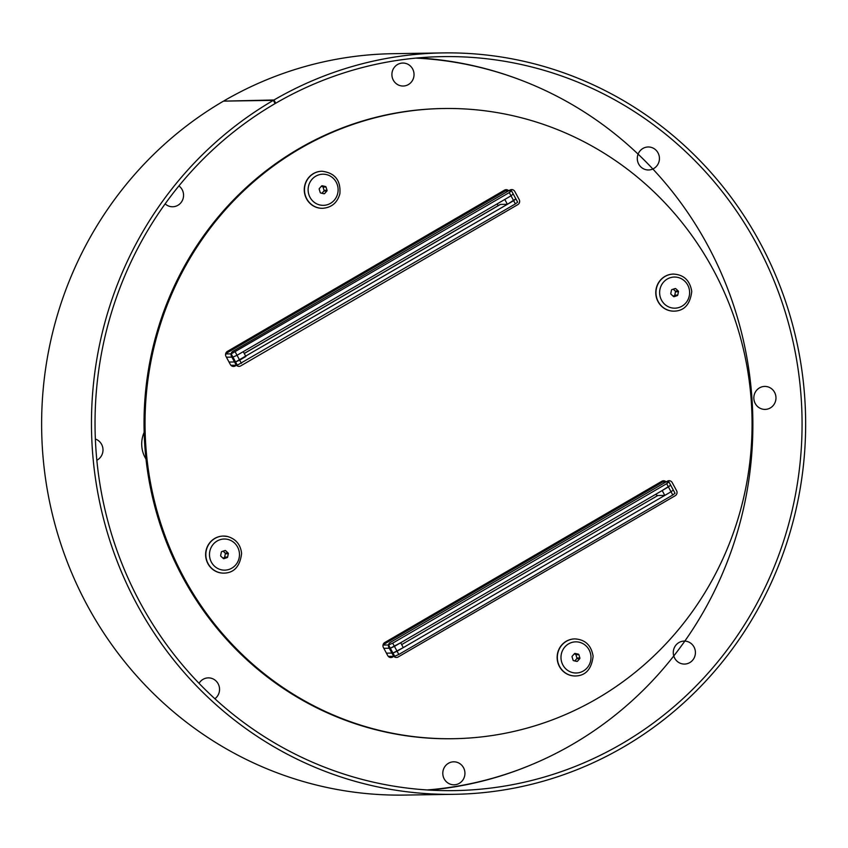 <?xml version="1.0" encoding="UTF-8"?>
<svg xmlns="http://www.w3.org/2000/svg" width="848" height="848" viewBox="0 0 848 848"><rect width="100%" height="100%" fill="white"/><g stroke="black" fill="none" stroke-linecap="round" stroke-linejoin="round"><path stroke-width="1.27" d="M389.041 657.009L390.525 656.893M497.999 195.029L497.246 194.351M463.994 213.707A12.794 12.317 89.1 0 0 464.937 214.268M482.968 203.774A12.794 12.317 89.1 0 0 482.989 202.651M465.34 212.922A11.681 11.247 89.1 0 0 466.315 213.473M482.385 204.114A11.681 11.247 89.1 0 0 482.438 202.969M462.245 215.837L460.983 215.456A12.794 12.317 89.1 0 0 462.404 215.742M469.463 210.527A7.78 7.494 89.1 0 0 471.011 210.739M477.689 206.848A7.78 7.494 89.1 0 0 478.325 205.364M461.153 216.473L459.881 216.102M451.21 222.261A208.576 200.902 89.1 0 0 449.896 221.911M450.882 222.452A208.576 200.902 89.1 0 0 449.567 222.102M288.617 316.887A157.569 151.76 -90.9 0 1 290.8 314.502M366.103 270.682A157.569 151.76 -90.9 0 1 369.198 269.982M415.859 58.109A366.665 353.16 -90.9 0 1 752.823 418.88A366.665 353.16 -90.9 0 1 427.233 789.954M273.978 99.99L275.727 103.223A367.036 353.521 -90.9 0 1 442.847 56.615A367.036 353.521 -90.9 0 1 802.028 418.117A367.036 353.521 -90.9 0 1 454.263 790.612A367.036 353.521 -90.9 0 1 107.325 519.146A367.036 353.521 -90.9 0 1 275.102 103.583L273.353 100.35L223.512 101.124A370.746 357.093 89.1 0 0 54.039 520.884A370.746 357.093 89.1 0 0 404.475 795.085L454.316 794.311A370.746 357.093 89.1 0 0 805.6 418.064A370.746 357.093 89.1 0 0 442.794 52.915A370.746 357.093 89.1 0 0 273.978 99.99L224.328 101.113M275.727 103.223L274.922 103.233M273.353 100.35A370.746 357.093 89.1 0 0 103.88 520.11A370.746 357.093 89.1 0 0 454.316 794.311M417.947 57.918A367.036 353.521 -90.9 0 1 520.418 79.935M531.071 764.885A367.036 353.521 -90.9 0 1 429.321 790.082M442.794 52.915L392.953 53.689A370.746 357.093 89.1 0 0 224.137 100.764M476.237 206.583A7.42 7.144 -90.9 0 1 474.594 208.65M472.262 210.007A7.42 7.144 -90.9 0 1 469.707 210.378M574.774 660.942L576.746 658.716A0.742 0.71 89.1 0 0 576.894 657.984L575.898 654.72A0.742 0.71 89.1 0 0 575.368 654.221L574.202 653.956M577.509 661.196L579.735 658.663A0.742 0.71 -90.9 0 0 579.884 657.942L578.887 654.677A0.742 0.71 -90.9 0 0 578.357 654.179L575.135 653.437A0.742 0.71 -90.9 0 0 574.456 653.66L572.23 656.182A0.742 0.71 -90.9 0 0 572.082 656.914L573.078 660.179A0.742 0.71 -90.9 0 0 573.608 660.677L576.831 661.419A0.742 0.71 -90.9 0 0 577.509 661.196L575.962 661.217M574.796 638.904A18.539 17.85 89.1 0 0 574.7 638.904A18.539 17.85 89.1 0 0 557.549 653.448A18.539 17.85 89.1 0 0 575.273 675.973A18.539 17.85 89.1 0 0 575.368 675.973M673.005 296.09L674.287 295.676A0.742 0.71 89.1 0 0 674.764 295.125L675.474 291.776A0.742 0.71 89.1 0 0 675.262 291.076L673.248 289.168M678.252 291.023L675.814 288.712A0.742 0.71 -90.9 0 0 675.114 288.553L671.966 289.592A0.742 0.71 -90.9 0 0 671.489 290.133L670.779 293.482A0.742 0.71 -90.9 0 0 671.001 294.182L673.439 296.493A0.742 0.71 -90.9 0 0 674.128 296.662L677.276 295.623A0.742 0.71 -90.9 0 0 677.753 295.083L678.464 291.733A0.742 0.71 -90.9 0 0 678.252 291.023L675.262 291.076M673.439 274.084A18.539 17.85 89.1 0 0 673.333 274.084A18.539 17.85 89.1 0 0 655.864 290.747A18.539 17.85 89.1 0 0 669.793 310.718A18.539 17.85 89.1 0 0 673.916 311.152A18.539 17.85 89.1 0 0 674.012 311.152M220.851 556.171L223.289 558.482A0.742 0.71 -90.9 0 0 223.989 558.641L227.137 557.602A0.742 0.71 -90.9 0 0 227.614 557.062L228.324 553.712A0.742 0.71 -90.9 0 0 228.101 553.013L225.674 550.702A0.742 0.71 -90.9 0 0 224.974 550.532L221.826 551.571A0.742 0.71 -90.9 0 0 221.349 552.112L220.639 555.461A0.742 0.71 -90.9 0 0 220.851 556.171M223.3 536.063A18.539 17.85 89.1 0 0 223.194 536.074A18.539 17.85 89.1 0 0 205.629 554.878A18.539 17.85 89.1 0 0 223.777 573.142A18.539 17.85 89.1 0 0 223.872 573.142M222.865 558.069L224.137 557.655A0.742 0.71 89.1 0 0 224.625 557.104L225.335 553.765A0.742 0.71 89.1 0 0 225.112 553.055L223.109 551.147M321.593 185.998L319.367 188.532A0.742 0.71 -90.9 0 0 319.219 189.252L320.215 192.517A0.742 0.71 -90.9 0 0 320.745 193.015L323.968 193.757A0.742 0.71 -90.9 0 0 324.646 193.535L326.872 191.012A0.742 0.71 -90.9 0 0 327.021 190.281L326.024 187.016A0.742 0.71 -90.9 0 0 325.494 186.518L322.272 185.776A0.742 0.71 -90.9 0 0 321.593 185.998M321.933 171.243A18.539 17.85 89.1 0 0 321.837 171.254A18.539 17.85 89.1 0 0 304.273 190.058A18.539 17.85 89.1 0 0 322.41 208.322A18.539 17.85 89.1 0 0 322.516 208.322M321.911 193.291L323.883 191.054A0.742 0.71 89.1 0 0 324.031 190.334L323.035 187.069A0.742 0.71 89.1 0 0 322.505 186.56L321.339 186.295M665.203 481.95A3.71 3.572 89.1 0 0 663.051 480.827M390.154 657.115L391.479 656.341L390.154 657.115A3.71 3.572 -90.9 0 1 389.709 657.327A3.71 3.572 89.1 0 0 390.154 657.115L391.649 657.094A3.71 3.572 89.1 0 1 390.451 657.518A3.71 3.572 89.1 0 0 391.649 657.094L393.97 656.299M233.052 366.41A3.71 3.572 89.1 0 0 234.249 365.986L235.574 365.212M507.804 190.853A3.71 3.572 89.1 0 0 505.662 189.719A3.71 3.572 89.1 0 1 507.804 190.853M443.663 108.512L442.656 108.533A315.138 303.52 89.1 0 0 298.899 148.697A315.138 303.52 89.1 0 0 154.548 505.493A315.138 303.52 89.1 0 0 452.45 738.725L453.457 738.703A315.138 303.52 89.1 0 0 752.038 418.891A315.138 303.52 89.1 0 0 443.663 108.512A315.138 303.52 89.1 0 0 299.906 148.686A315.138 303.52 89.1 0 0 155.544 505.482A315.138 303.52 89.1 0 0 453.457 738.703M508.8 190.832A3.71 3.572 89.1 0 0 504.465 190.153L227.381 351.411A3.71 3.572 89.1 0 0 226.013 356.467L230.38 364.545A3.71 3.572 89.1 0 0 235.246 365.976L236.571 365.202M666.199 481.94A3.71 3.572 89.1 0 0 661.864 481.251L384.78 642.519A3.71 3.572 89.1 0 0 383.413 647.565L387.78 655.652A3.71 3.572 89.1 0 0 392.645 657.073M386.359 653.024A12.974 3.074 -120.2 0 0 386.974 653.151L392.953 653.055L403.288 647.607L400.669 642.752L390.324 648.211L384.345 648.296A7.42 1.749 59.8 0 1 383.688 648.073A7.42 1.749 -120.2 0 0 384.345 648.296L390.324 648.211L394.437 646.377L397.065 651.232L392.953 653.055L386.974 653.151A12.974 3.074 59.8 0 1 386.359 653.024M672.782 495.009L671.033 491.776L397.065 651.232L398.814 654.465L672.782 495.009L675.05 493.26L673.301 490.027L671.033 491.776L673.301 490.027L670.673 485.183L662.182 490.547L664.811 495.402L657.836 495.508A12.974 3.074 59.8 0 1 655.642 494.352M225.738 353.478L504.878 191.023A16.684 3.943 -120.2 0 1 505.397 190.885L511.524 190.842L509.266 192.591L231.186 353.87L232.935 357.103L226.946 357.199A12.974 3.074 -120.2 0 0 226.543 357.305A12.974 3.074 -120.2 0 0 226.49 357.337A12.974 3.074 59.8 0 1 226.543 357.305A12.974 3.074 59.8 0 1 226.946 357.199L232.935 357.103L237.037 355.28L232.935 357.103L235.553 361.958L239.666 360.124L245.888 356.499L243.27 351.655L237.037 355.28L511.015 195.824L504.783 199.45L507.411 204.304L500.437 204.41L244.266 353.499M225.621 353.955L231.186 353.87M388.246 656.32A16.684 3.943 -120.2 0 0 388.723 656.384L394.702 656.288L398.814 654.465M513.135 194.033L511.015 195.824L513.135 194.033M661.8 481.293A3.71 0.88 59.8 0 0 662.797 481.993L668.924 481.94L670.673 485.183L668.415 486.922L394.437 646.377L392.688 643.144L388.575 644.968L394.702 656.288M668.924 481.94L666.666 483.689L671.033 491.776L664.811 495.402M498.02 205.735A12.974 3.074 59.8 0 1 497.363 203.774M244.235 353.436L500.203 204.474A7.42 1.749 59.8 0 1 500.437 204.41M507.411 204.304L515.754 198.877M229.575 362.054L235.553 361.958L229.575 362.054A7.42 1.749 -120.2 0 0 229.342 362.107A7.42 1.749 59.8 0 1 229.575 362.054M666.666 483.689L392.688 643.144M511.524 190.842L515.902 198.93L513.634 200.679L235.553 361.958L237.302 365.191L231.324 365.287A3.71 0.88 -120.2 0 0 231.207 365.318A3.71 0.88 -120.2 0 0 231.091 365.467M383.02 645.063L388.575 644.968M509.266 192.591L515.383 203.912L517.651 202.163L515.902 198.93M237.302 365.191L515.383 203.912M665.33 481.95L664.811 480.996M663.836 481.971L663.221 480.848L663.836 481.971M506.309 190.874A3.71 3.572 89.1 0 0 504.91 189.931A3.71 3.572 89.1 0 1 506.309 190.874M389.603 656.373A11.49 11.066 -90.9 0 1 389.794 657.295A11.49 11.066 -90.9 0 0 389.603 656.373M464.905 772.454A11.49 11.066 -90.9 0 1 449.069 783.658A11.49 11.066 -90.9 0 1 447.617 763.815A11.49 11.066 -90.9 0 1 464.905 772.454A11.49 11.066 -90.9 0 1 449.069 783.658A11.49 11.066 -90.9 0 1 447.617 763.815A11.49 11.066 -90.9 0 1 464.905 772.454M691.565 643.876A11.49 11.066 -90.9 0 1 688.004 663.433A11.49 11.066 -90.9 0 1 673.471 650.448A11.49 11.066 -90.9 0 1 691.565 643.876A11.49 11.066 -90.9 0 1 688.004 663.433A11.49 11.066 -90.9 0 1 673.471 650.448A11.49 11.066 -90.9 0 1 691.565 643.876M216.876 696.876A11.49 11.066 -90.9 0 1 214.883 698.752A11.49 11.066 -90.9 0 0 215.01 680.096A11.49 11.066 -90.9 0 0 199.047 683.329A11.49 11.066 -90.9 0 1 215.01 680.096A11.49 11.066 -90.9 0 1 216.876 696.876M764.069 386.455A11.49 11.066 -90.9 0 1 774.881 402.906A11.49 11.066 -90.9 0 1 755.769 404.39A11.49 11.066 -90.9 0 1 764.069 386.455A11.49 11.066 -90.9 0 1 774.881 402.906A11.49 11.066 -90.9 0 1 755.769 404.39A11.49 11.066 -90.9 0 1 764.069 386.455M95.368 439.02A11.49 11.066 -90.9 0 1 96.842 460.241A11.49 11.066 -90.9 0 0 95.368 439.02M146.004 459.097A27.804 26.786 -90.9 0 1 144.16 432.353M639.964 150.976A11.49 11.066 -90.9 0 1 658.811 154.686A11.49 11.066 -90.9 0 1 646.314 169.77A11.49 11.066 -90.9 0 1 639.964 150.976A11.49 11.066 -90.9 0 1 658.811 154.686A11.49 11.066 -90.9 0 1 646.314 169.77A11.49 11.066 -90.9 0 1 639.964 150.976M165.275 203.976A11.49 11.066 -90.9 0 1 165.148 203.859A11.49 11.066 -90.9 0 0 181.207 202.365A11.49 11.066 -90.9 0 0 178.917 185.913A11.49 11.066 -90.9 0 1 181.207 202.365A11.49 11.066 -90.9 0 1 165.275 203.976M391.935 75.398A11.49 11.066 -90.9 0 1 407.771 64.194A11.49 11.066 -90.9 0 1 409.213 84.037A11.49 11.066 -90.9 0 1 391.935 75.398A11.49 11.066 -90.9 0 1 407.771 64.194A11.49 11.066 -90.9 0 1 409.213 84.037A11.49 11.066 -90.9 0 1 391.935 75.398M231.493 356.372L235.871 364.46A3.71 3.572 89.1 0 0 240.726 365.891L517.821 204.622A3.71 3.572 89.1 0 0 519.177 199.577L514.81 191.489A3.71 3.572 89.1 0 0 509.945 190.069L232.861 351.326A3.71 3.572 89.1 0 0 231.493 356.372M672.21 482.597L676.577 490.674A3.71 3.572 -90.9 0 1 675.22 495.72L398.125 656.988A3.71 3.572 -90.9 0 1 393.271 655.568L388.893 647.48A3.71 3.572 -90.9 0 1 390.26 642.434L667.344 481.166A3.71 3.572 -90.9 0 1 672.21 482.597M576.746 658.716L579.735 658.663M575.368 654.221L578.357 654.179M575.898 654.72L578.887 654.677M576.894 657.984L579.884 657.942M561.334 654.062A15.571 14.999 89.1 0 0 580.52 672.273A15.571 14.999 89.1 0 0 586.095 645.932A15.571 14.999 89.1 0 0 561.334 654.062M557.751 653.437A18.539 17.85 89.1 0 0 575.474 675.973C585.671 675.718 591.554 669.146 593.112 656.257C591.3 645.328 585.237 639.54 574.902 638.904A18.539 17.85 89.1 0 0 557.751 653.437M674.573 288.733L675.814 288.712M675.474 291.776L678.464 291.733M674.764 295.125L677.753 295.083M674.287 295.676L677.276 295.623M671.404 307.813A15.571 14.999 89.1 0 0 688.915 287.917A15.571 14.999 89.1 0 0 663.549 282.098A15.571 14.999 89.1 0 0 671.404 307.813M669.994 310.718A18.539 17.85 89.1 0 0 674.118 311.152C684.315 310.898 690.187 304.326 691.756 291.436C689.943 280.508 683.87 274.72 673.535 274.084A18.539 17.85 89.1 0 0 656.055 290.747A18.539 17.85 89.1 0 0 669.994 310.718M224.423 550.712L225.674 550.702M225.112 553.055L228.101 553.013M225.335 553.765L228.324 553.712M224.625 557.104L227.614 557.062M224.137 557.655L227.137 557.602M227.699 539.381A15.571 14.999 89.1 0 0 210.187 559.277A15.571 14.999 89.1 0 0 235.553 565.097A15.571 14.999 89.1 0 0 227.699 539.381M227.518 536.498A18.539 17.85 89.1 0 0 223.395 536.063A18.539 17.85 89.1 0 0 205.831 554.878A18.539 17.85 89.1 0 0 223.967 573.131C234.165 572.888 240.048 566.305 241.606 553.415C240.567 544.586 235.882 538.946 227.561 536.508L223.194 536.074M322.505 186.56L325.494 186.518M323.035 187.069L326.024 187.016M324.031 190.334L327.021 190.281M323.883 191.054L326.872 191.012M323.099 193.556L324.646 193.535M337.769 193.132A15.571 14.999 89.1 0 0 318.583 174.921A15.571 14.999 89.1 0 0 313.007 201.262A15.571 14.999 89.1 0 0 337.769 193.132M322.039 171.243A18.539 17.85 89.1 0 0 304.474 190.058A18.539 17.85 89.1 0 0 322.611 208.311C331.642 207.569 337.398 202.714 339.878 193.757C340.896 180.401 334.96 172.897 322.039 171.243L321.837 171.254M234.249 365.986L235.246 365.976M657.836 495.508L401.666 644.597M235.288 352.047L241.415 363.357M505.397 190.885L225.674 353.68M662.797 481.993L383.073 644.787"/></g></svg>
